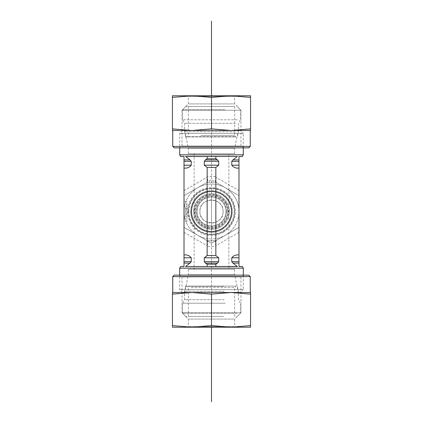 <?xml version="1.0" encoding="UTF-8"?>
<svg xmlns="http://www.w3.org/2000/svg" width="423" height="423" viewBox="0 0 423 423"><rect width="100%" height="100%" fill="white"/><g stroke="black" fill="none" stroke-linecap="round" stroke-linejoin="round"><path stroke-width="0.32" stroke-dasharray="2.12 1.59" d="M234.643 153.644L188.357 153.644L234.643 153.644L234.643 148.193L188.357 148.193L234.643 148.193L238.403 130.501L184.597 130.501L238.403 130.501M228.859 153.644L194.141 153.644L228.859 153.644L228.859 269.356L194.141 269.356L228.859 269.356M188.357 153.644L188.357 148.193L184.597 130.501M240.428 130.501L182.572 130.501L240.428 130.501L243.32 133.393L179.68 133.393L243.32 133.393L243.32 147.86M243.32 154.823L179.68 154.823M180.626 156.468L184.016 156.468L184.016 168.105L184.629 168.105M238.371 168.105L238.984 168.105L238.371 168.105L238.984 168.105L238.984 159.915L232.936 159.915L231.762 161.359L231.762 165.213L238.984 165.213M184.016 165.213L191.238 165.213L191.238 161.359L190.064 159.915L185.581 156.468L237.419 156.468L232.936 159.915M207.159 167.45L215.841 167.45L218.723 165.213L218.723 161.359L217.549 159.915L215.841 158.762L207.159 158.762L205.451 159.915L204.277 161.359L204.277 165.213L207.159 167.45L207.159 176.486L215.841 176.486L215.841 167.45M238.984 156.536L242.374 156.468M207.159 158.762L207.159 156.536L237.419 156.468M215.841 158.762L215.841 156.536L187.156 156.536L207.159 156.536M215.841 176.486L215.762 177.216L238.984 190.625L238.984 168.105M215.841 156.536L187.156 156.536M235.844 266.464L185.581 266.532L190.064 263.085L191.238 261.641L191.238 257.787L184.016 257.787L184.016 263.085L190.064 263.085M225.967 211.5A14.467 14.467 0 0 1 211.5 225.967A14.467 14.467 0 0 1 197.033 211.5A14.467 14.467 0 0 1 211.5 197.033A14.467 14.467 0 0 1 225.967 211.5A14.467 14.467 0 0 0 204.267 198.974A14.467 14.467 0 0 0 204.267 224.026A14.467 14.467 0 0 0 225.967 211.5A14.467 14.467 0 0 0 211.5 197.033A14.467 14.467 0 0 0 197.033 211.5A14.467 14.467 0 0 1 218.733 198.974A14.467 14.467 0 0 1 218.733 224.026A14.467 14.467 0 0 1 197.033 211.5A14.467 14.467 0 0 0 211.5 225.967A14.467 14.467 0 0 0 225.967 211.5M229.292 211.5A17.792 17.792 0 0 0 211.5 193.708A17.792 17.792 0 0 0 193.708 211.5A17.792 17.792 0 0 0 211.5 229.292A17.792 17.792 0 0 0 229.292 211.5M223.069 211.5C223.904 226.4 199.096 226.4 199.931 211.5C199.096 196.6 223.904 196.6 223.069 211.5A11.569 11.569 0 0 1 205.715 221.52A11.569 11.569 0 0 1 205.715 201.48A11.569 11.569 0 0 1 223.069 211.5M188.357 211.5A23.143 23.143 0 0 1 223.069 191.455A23.143 23.143 0 0 1 223.069 231.545A23.143 23.143 0 0 1 188.357 211.5A23.143 23.143 0 0 1 223.069 191.455A23.143 23.143 0 0 1 223.069 231.545A23.143 23.143 0 0 1 188.357 211.5M191.249 211.5A20.251 20.251 0 0 0 221.626 229.039A20.251 20.251 0 0 0 221.626 193.961A20.251 20.251 0 0 0 191.249 211.5M191.682 211.5A19.818 19.818 0 0 1 221.409 194.337A19.818 19.818 0 0 1 221.409 228.663A19.818 19.818 0 0 1 191.682 211.5A19.818 19.818 0 0 1 221.409 194.337A19.818 19.818 0 0 1 221.409 228.663A19.818 19.818 0 0 1 191.682 211.5A19.818 19.818 0 0 1 221.409 194.337A19.818 19.818 0 0 1 221.409 228.663A19.818 19.818 0 0 1 191.682 211.5M238.984 190.625L238.984 195.632L215.762 182.223L207.159 182.271L184.016 195.632L184.016 227.368L207.159 240.729L215.841 240.729L238.984 227.368L238.984 195.632L215.841 182.271L207.238 182.223C207.809 181.689 207.809 180.018 207.238 177.216L207.159 176.486M238.984 232.375L215.762 245.784L215.841 246.514L207.159 246.514L207.238 245.784C207.809 242.982 207.809 241.311 207.238 240.777L215.762 240.777L238.984 227.368L238.984 254.895L238.371 254.895M238.984 266.464L238.984 254.895M188.357 269.356L234.643 269.356L188.357 269.356L188.357 274.807L234.643 274.807L188.357 274.807L184.597 292.499L238.403 292.499L184.597 292.499M234.643 269.356L234.643 274.807L238.403 292.499M240.428 292.499L182.572 292.499L240.428 292.499L243.32 289.607L179.68 289.607L243.32 289.607L243.32 275.14M179.68 268.177L243.32 268.177M184.629 254.895L184.016 254.895L184.629 254.895L184.016 254.895L184.016 257.787M215.841 255.55L207.159 255.55L204.277 257.787L204.277 261.641L205.451 263.085L207.159 264.238L215.841 264.238L217.549 263.085L218.723 261.641L218.723 257.787L215.841 255.55L215.841 246.514M238.984 257.787L231.762 257.787L231.762 261.641L232.936 263.085L237.419 266.532L185.581 266.532M184.016 266.464L180.626 266.532M242.374 266.532L238.984 266.532M207.159 246.514L207.159 255.55M215.841 264.238L215.841 266.464M215.762 182.223C215.191 181.689 215.191 180.018 215.762 177.216M207.238 182.223L184.016 195.632L184.016 168.105M186.913 210.712L186.913 216.761L185.464 216.761L185.464 206.239L185.464 216.761L186.913 216.761L186.913 210.712L185.464 210.712M186.913 213.98L186.913 208.428L186.913 216.761L186.913 213.98L185.464 213.98M186.913 209.221L185.464 209.221M186.913 208.428L185.464 208.428L186.913 208.428L186.913 206.239L185.464 206.239L186.913 206.239L186.913 208.428L185.464 208.428L186.913 208.428M186.913 213.816L185.464 213.816M184.016 221.626L184.016 218.733L184.016 221.626L186.913 221.626L184.016 221.626M186.913 221.626L186.913 204.267L186.913 221.626M184.016 204.267L184.016 218.733L184.016 201.374L184.016 204.267L186.913 204.267L186.913 201.374L184.016 201.374L186.913 201.374L186.913 204.267L184.016 204.267M215.762 245.784C215.191 242.982 215.191 241.311 215.762 240.777M184.016 254.895L184.016 227.368L207.238 240.777M207.159 264.238L207.159 266.464M200.872 135.455L234.643 135.455L200.872 135.455M200.206 136.899L236.087 136.899L200.206 136.899M234.405 136.899L185.713 136.899L234.405 136.899M232.058 106.522L188.357 106.522L232.058 106.522M235.4 131.69L184.597 131.69L235.4 131.69M224.787 109.705L182.572 109.705L224.787 109.705M234.368 106.522L185.755 106.522L234.368 106.522M237.197 119.794L182.572 119.794L237.197 119.794M235.4 123.305L184.597 123.305L235.4 123.305M191.106 287.545L234.643 287.545L191.106 287.545M189.832 286.101L236.087 286.101L189.832 286.101M223.693 286.101L185.713 286.101L223.693 286.101M222.44 316.478L188.357 316.478L222.44 316.478M224.222 291.31L184.597 291.31L224.222 291.31M236.991 313.295L182.572 313.295L236.991 313.295M223.672 316.478L185.755 316.478L223.672 316.478M225.179 303.206L182.572 303.206L225.179 303.206M224.222 299.695L184.597 299.695L224.222 299.695M172.737 146.411L250.263 146.411M248.819 147.86L174.181 147.86M172.737 130.501L250.553 130.501L250.553 128.883L231.027 130.501L211.5 128.883L191.973 130.501L172.447 128.883L172.447 130.501L191.973 130.501M178.955 147.86L244.045 147.86L178.955 147.86L182.027 146.083L240.973 146.083L182.027 146.083L182.027 110.25L240.973 110.25L182.027 110.25L188.357 103.921L234.643 103.921L188.357 103.921L188.357 96.365L234.643 96.365L188.357 96.365L187.78 95.788L235.22 95.788L187.78 95.788M172.447 128.883L172.447 97.406L191.973 95.788L211.5 97.406L231.027 95.788L172.447 95.788L172.447 97.406M211.5 128.883L211.5 97.406M250.553 95.788L231.027 95.788L250.553 97.406L250.553 95.788M250.553 128.883L250.553 97.406M250.263 276.589L172.737 276.589M174.181 275.14L248.819 275.14M250.263 292.499L172.737 292.499M191.973 292.499L231.027 292.499L172.447 292.499L172.447 294.117L191.973 292.499L211.5 294.117L231.027 292.499L250.553 294.117L250.553 292.499L231.027 292.499M244.045 275.14L178.955 275.14L244.045 275.14L240.973 276.917L182.027 276.917L240.973 276.917L240.973 312.75L182.027 312.75L240.973 312.75L234.643 319.079L188.357 319.079L234.643 319.079L234.643 326.635L188.357 326.635L234.643 326.635L235.22 327.212L187.78 327.212L235.22 327.212M250.553 294.117L250.553 325.594L231.027 327.212L211.5 325.594L191.973 327.212L250.553 327.212L250.553 325.594M211.5 294.117L211.5 325.594M172.447 327.212L191.973 327.212L172.447 325.594L172.447 327.212M172.447 294.117L172.447 325.594M204.103 199.069A14.467 14.467 0 0 1 223.931 204.103A14.467 14.467 0 0 1 218.897 223.931A14.467 14.467 0 0 1 199.069 218.897A14.467 14.467 0 0 1 204.103 199.069M203.363 197.827A15.91 15.91 0 0 0 203.727 225.385A15.91 15.91 0 0 0 227.41 211.289A15.91 15.91 0 0 0 203.363 197.827M223.931 204.103A14.467 14.467 0 0 1 211.69 225.961A14.467 14.467 0 0 1 198.879 204.436A14.467 14.467 0 0 1 223.931 204.103M226.786 202.4A17.792 17.792 0 0 0 195.976 202.807A17.792 17.792 0 0 0 211.733 229.287A17.792 17.792 0 0 0 226.786 202.4A17.792 17.792 0 0 0 195.976 202.807A17.792 17.792 0 0 0 211.733 229.287A17.792 17.792 0 0 0 226.786 202.4M221.858 228.901A20.251 20.251 0 0 1 194.099 221.858A20.251 20.251 0 0 1 201.142 194.099A20.251 20.251 0 0 1 228.901 201.142A20.251 20.251 0 0 1 221.858 228.901M225.173 203.363A15.91 15.91 0 0 0 197.615 203.727A15.91 15.91 0 0 0 211.712 227.41A15.91 15.91 0 0 0 225.173 203.363M228.901 201.142A20.251 20.251 0 0 1 211.77 231.746A20.251 20.251 0 0 1 193.829 201.607A20.251 20.251 0 0 1 228.901 201.142M226.543 211.5A15.043 15.043 0 0 1 203.981 224.528A15.043 15.043 0 0 1 203.981 198.472A15.043 15.043 0 0 1 226.543 211.5M197.758 187.701A27.484 27.484 0 0 1 238.984 211.5A27.484 27.484 0 0 1 197.758 235.299A27.484 27.484 0 0 1 197.758 187.701L184.016 195.632L184.016 227.368L211.5 243.236L238.984 227.368L238.984 195.632L211.5 179.764L197.758 187.701A27.484 27.484 0 0 0 197.758 235.299A27.484 27.484 0 0 0 238.984 211.5L238.984 227.368L211.5 243.236L184.016 227.368L184.016 195.632L211.5 179.764L225.242 187.701A27.484 27.484 0 0 0 197.758 187.701M221.895 229.509A20.796 20.796 0 0 0 221.895 193.491A20.796 20.796 0 0 0 190.704 211.5A20.796 20.796 0 0 0 221.895 229.509M223.434 232.169A23.868 23.868 0 0 1 187.632 211.5A23.868 23.868 0 0 1 223.434 190.831A23.868 23.868 0 0 1 223.434 232.169M190.704 211.5A20.796 20.796 0 0 0 221.895 229.509A20.796 20.796 0 0 0 221.895 193.491A20.796 20.796 0 0 0 190.704 211.5M225.242 187.701L238.984 195.632L238.984 211.5A27.484 27.484 0 0 0 225.242 187.701M211.5 235.299L211.5 211.5M211.5 225.967L211.5 197.033M211.5 327.212L211.5 95.788M190.064 159.915L184.016 159.915M191.238 161.359L184.016 161.359M238.984 161.359L231.762 161.359M218.723 165.213L204.277 165.213M217.549 159.915L205.451 159.915M218.723 161.359L204.277 161.359M191.296 211.5A20.204 20.204 0 0 1 221.604 194.004A20.204 20.204 0 0 1 221.604 228.996A20.204 20.204 0 0 1 191.296 211.5M188.79 211.5A22.71 22.71 0 0 1 222.852 191.836A22.71 22.71 0 0 1 222.852 231.164A22.71 22.71 0 0 1 188.79 211.5M218.723 257.787L204.277 257.787M191.238 261.641L184.016 261.641M238.984 261.641L231.762 261.641M218.723 261.641L204.277 261.641M238.984 263.085L232.936 263.085M217.549 263.085L205.451 263.085M184.016 190.625L207.238 177.216M184.016 218.733L186.913 218.733L184.016 218.733M184.016 232.375L207.238 245.784M234.659 136.655L185.427 136.655L234.659 136.655M223.825 286.345L185.427 286.345L223.825 286.345M225.829 202.971A16.677 16.677 0 0 1 211.722 228.171A16.677 16.677 0 0 1 196.949 203.352A16.677 16.677 0 0 1 225.829 202.971M226.072 202.829A16.962 16.962 0 0 0 196.7 203.214A16.962 16.962 0 0 0 211.722 228.457A16.962 16.962 0 0 0 226.072 202.829M182.572 130.501L179.68 133.393L179.68 147.86M194.141 153.644L194.141 269.356M182.572 292.499L179.68 289.607L179.68 275.14M188.357 106.522L188.357 135.455L186.913 136.899M234.643 106.522L234.643 135.455L236.087 136.899M185.755 106.522L182.572 109.705L182.572 119.794L184.597 123.305L184.597 131.69L185.713 136.899M237.245 106.522L240.428 109.705L240.428 119.794L238.403 123.305L238.403 131.69L237.287 136.899M234.643 316.478L234.643 287.545L236.087 286.101M188.357 316.478L188.357 287.545L186.913 286.101M185.755 316.478L182.572 313.295L182.572 303.206L184.597 299.695L184.597 291.31L185.713 286.101M237.245 316.478L240.428 313.295L240.428 303.206L238.403 299.695L238.403 291.31L237.287 286.101M244.045 147.86L240.973 146.083L240.973 110.25L234.643 103.921L234.643 96.365L235.22 95.788M178.955 275.14L182.027 276.917L182.027 312.75L188.357 319.079L188.357 326.635L187.78 327.212"/><path stroke-width="0.63" d="M179.68 147.86L179.68 154.823L243.32 154.823L243.32 147.86M243.32 154.823L242.374 156.468L238.984 156.468L238.984 168.105L238.371 168.105C235.637 168.275 233.438 167.307 231.762 165.213L231.762 161.359L232.936 159.915L237.419 156.468L185.581 156.468L190.064 159.915L191.238 161.359L191.238 165.213C189.562 167.307 187.363 168.275 184.629 168.105L184.016 168.105L184.016 156.468L180.626 156.468L179.68 154.823M217.549 159.915L218.723 161.359L218.723 165.213L215.841 167.45L207.159 167.45L204.277 165.213L204.277 161.359L205.451 159.915L207.159 158.762L215.841 158.762L217.549 159.915L205.451 159.915M238.984 165.213L231.762 165.213C233.438 167.307 235.637 168.275 238.371 168.105M184.629 168.105C187.363 168.275 189.562 167.307 191.238 165.213L184.016 165.213M232.936 159.915L238.984 159.915L238.984 156.468L241.586 156.536L238.984 156.536M187.156 156.536L237.419 156.468M184.016 156.536L181.414 156.536L184.016 156.468M184.016 168.105L184.016 254.895L184.629 254.895C187.363 254.725 189.562 255.693 191.238 257.787L191.238 261.641L190.064 263.085L185.581 266.532L237.419 266.532L232.936 263.085L231.762 261.641L231.762 257.787C233.438 255.693 235.637 254.725 238.371 254.895L238.984 254.895L238.984 266.532L241.586 266.464L238.984 266.464M215.841 167.45L215.841 255.55L218.723 257.787L218.723 261.641L217.549 263.085L215.841 264.238L207.159 264.238L207.159 266.464M207.159 264.238L205.451 263.085L204.277 261.641L204.277 257.787L207.159 255.55L215.841 255.55M207.159 167.45L207.159 255.55M207.159 156.536L207.159 158.762M215.841 156.536L215.841 158.762M215.841 264.238L215.841 266.464M238.984 168.105L238.984 254.895M243.32 275.14L243.32 268.177L179.68 268.177L179.68 275.14M179.68 268.177L180.626 266.532L184.016 266.532L184.016 254.895M184.016 257.787L191.238 257.787C189.562 255.693 187.363 254.725 184.629 254.895M238.371 254.895C235.637 254.725 233.438 255.693 231.762 257.787L238.984 257.787M190.064 263.085L184.016 263.085L184.016 266.532L181.414 266.464L184.016 266.464M238.984 266.532L242.374 266.532L243.32 268.177M185.581 266.532L235.844 266.464M250.263 146.411L172.737 146.411L174.181 147.86L248.819 147.86L250.263 146.411L250.263 130.501M191.973 130.501L211.5 128.883L231.027 130.501L250.553 128.883L250.553 130.501L172.447 130.501L172.447 128.883L191.973 130.501L172.737 130.501L172.737 146.411M172.447 128.883L172.447 95.788L191.973 95.788L172.447 97.406M211.5 128.883L211.5 97.406L191.973 95.788L250.553 95.788L250.553 97.406L231.027 95.788L211.5 97.406M250.553 128.883L250.553 97.406M172.737 276.589L250.263 276.589L248.819 275.14L174.181 275.14L172.737 276.589L172.737 292.499L191.973 292.499L172.447 294.117L172.447 292.499L250.263 292.499L250.263 276.589M250.553 292.499L250.553 294.117L231.027 292.499L250.553 292.499M231.027 292.499L211.5 294.117L191.973 292.499M250.553 294.117L250.553 327.212L231.027 327.212L250.553 325.594M211.5 294.117L211.5 325.594L231.027 327.212L172.447 327.212L172.447 325.594L191.973 327.212L211.5 325.594M172.447 294.117L172.447 325.594M211.5 401.85L211.5 327.212M211.5 95.788L211.5 21.15M204.277 161.359L218.723 161.359M184.016 161.359L191.238 161.359M184.016 159.915L190.064 159.915M231.762 161.359L238.984 161.359M204.277 165.213L218.723 165.213M204.277 257.787L218.723 257.787M231.762 261.641L238.984 261.641M184.016 261.641L191.238 261.641M204.277 261.641L218.723 261.641M232.936 263.085L238.984 263.085M205.451 263.085L217.549 263.085M180.626 156.468L181.414 156.536M242.374 266.532L241.586 266.464M180.626 266.532L181.414 266.464M242.374 156.468L241.586 156.536"/></g></svg>
